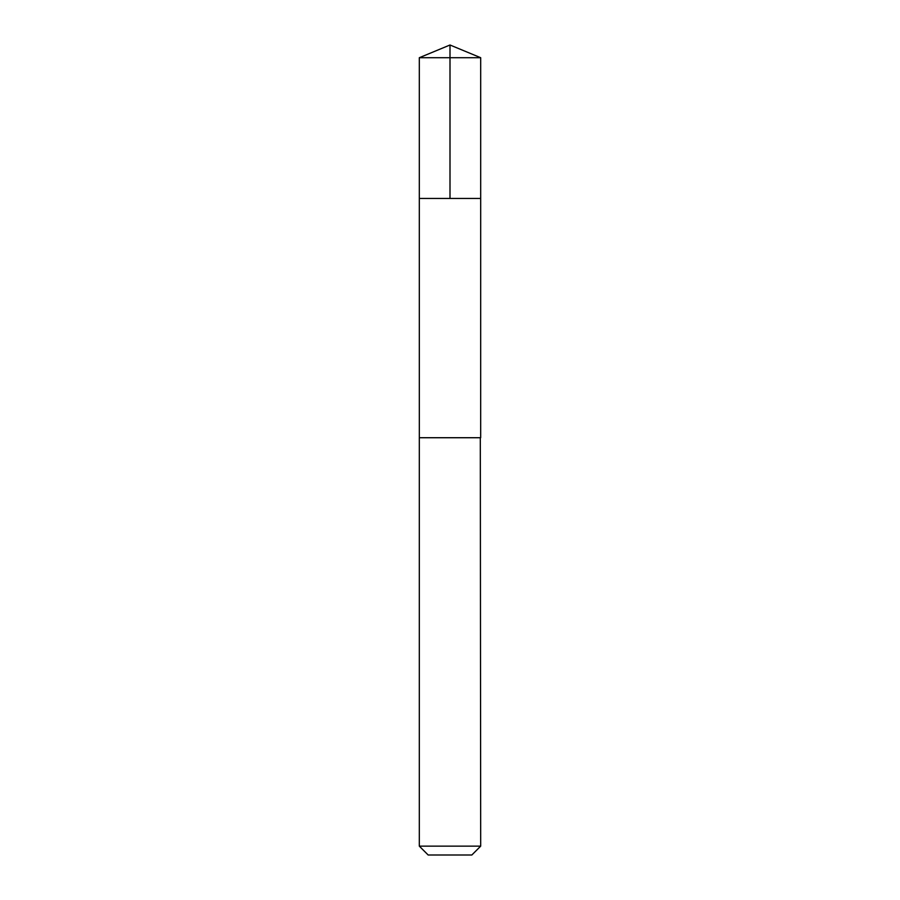 <?xml version="1.0" encoding="UTF-8"?>
<svg xmlns="http://www.w3.org/2000/svg" width="900" height="900" viewBox="0 0 900 900"><rect width="100%" height="100%" fill="white"/><g stroke="black" fill="none" stroke-linecap="round" stroke-linejoin="round"><path stroke-width="1.35" d="M419.31 198.461L480.69 198.461L480.69 57.712L419.31 57.712L419.31 198.461L480.69 198.461L480.679 437.726L419.321 437.726L419.31 198.461M480.308 437.726L419.31 437.726L419.31 846.135L480.69 846.135L480.308 437.726M480.69 846.135L471.836 855L428.164 855L419.31 846.135M419.31 57.712L450 45L450 198.461M450 45L480.69 57.712"/></g></svg>
